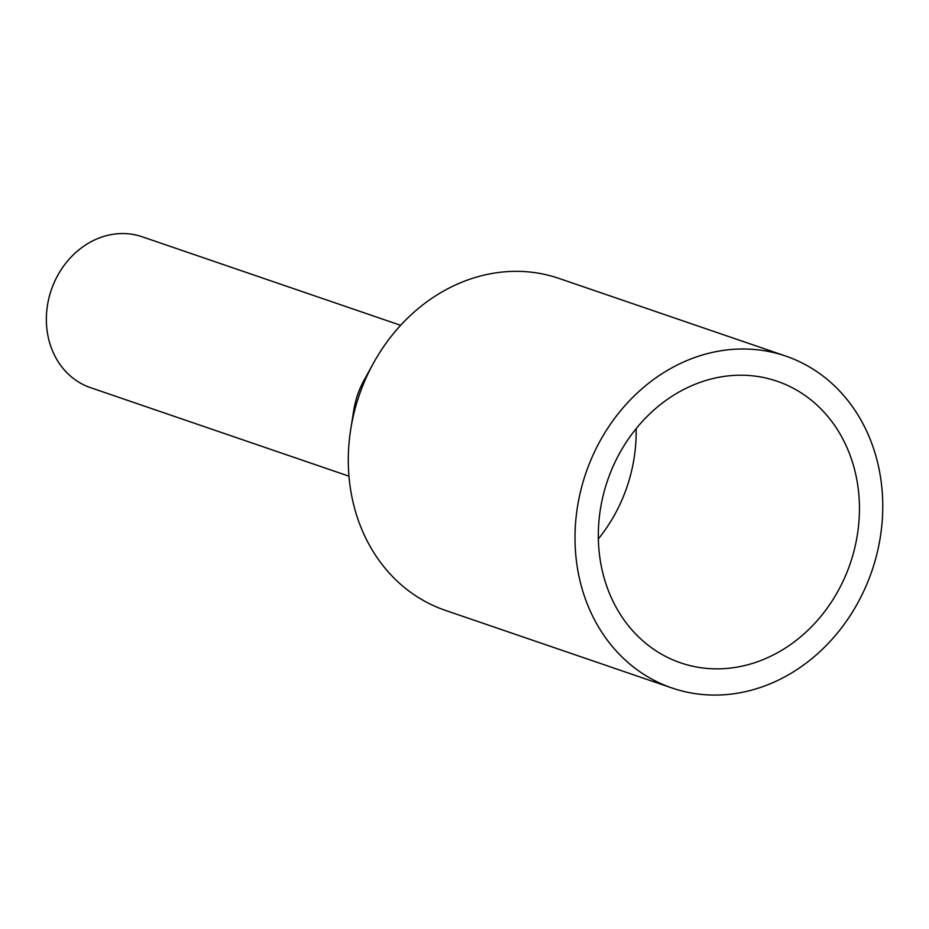 <?xml version="1.0" encoding="UTF-8"?>
<svg xmlns="http://www.w3.org/2000/svg" width="929" height="929" viewBox="0 0 929 929"><rect width="100%" height="100%" fill="white"/><g stroke="black" fill="none" stroke-linecap="round" stroke-linejoin="round"><path stroke-width="1.39" d="M348.956 476.182L90.461 387.637A79.743 68.711 -71.1 0 1 46.45 323.524A79.743 68.711 -71.1 0 1 83.703 246.243A79.743 68.711 -71.1 0 1 142.137 236.756L400.643 325.313M352.869 417.945A79.743 68.711 -71.1 0 1 368.023 373.725M785.737 356.074L559.014 278.421A175.43 151.148 108.9 0 0 430.464 299.266A175.43 151.148 108.9 0 0 373.284 363.46L364.005 380.333A79.743 68.711 108.9 0 0 353.763 410.246L350.744 429.268A175.43 151.148 108.9 0 0 445.316 610.341L672.039 687.994A175.43 151.148 -71.1 0 1 575.225 546.96A175.43 151.148 -71.1 0 1 657.186 376.93A175.43 151.148 -71.1 0 1 785.737 356.074A175.43 151.148 -71.1 0 1 882.55 497.108A175.43 151.148 -71.1 0 1 800.589 667.15A175.43 151.148 -71.1 0 1 672.039 687.994M373.284 363.46A175.43 151.148 108.9 0 0 350.744 429.268M789.72 645.156A148.849 128.248 -71.1 0 1 680.655 662.853A148.849 128.248 -71.1 0 1 598.508 543.186A148.849 128.248 -71.1 0 1 668.044 398.913A148.849 128.248 -71.1 0 1 777.12 381.227A148.849 128.248 -71.1 0 1 859.267 500.894A148.849 128.248 -71.1 0 1 789.72 645.156M636.121 428.675A148.849 128.248 -71.1 0 1 598.357 538.913"/></g></svg>
